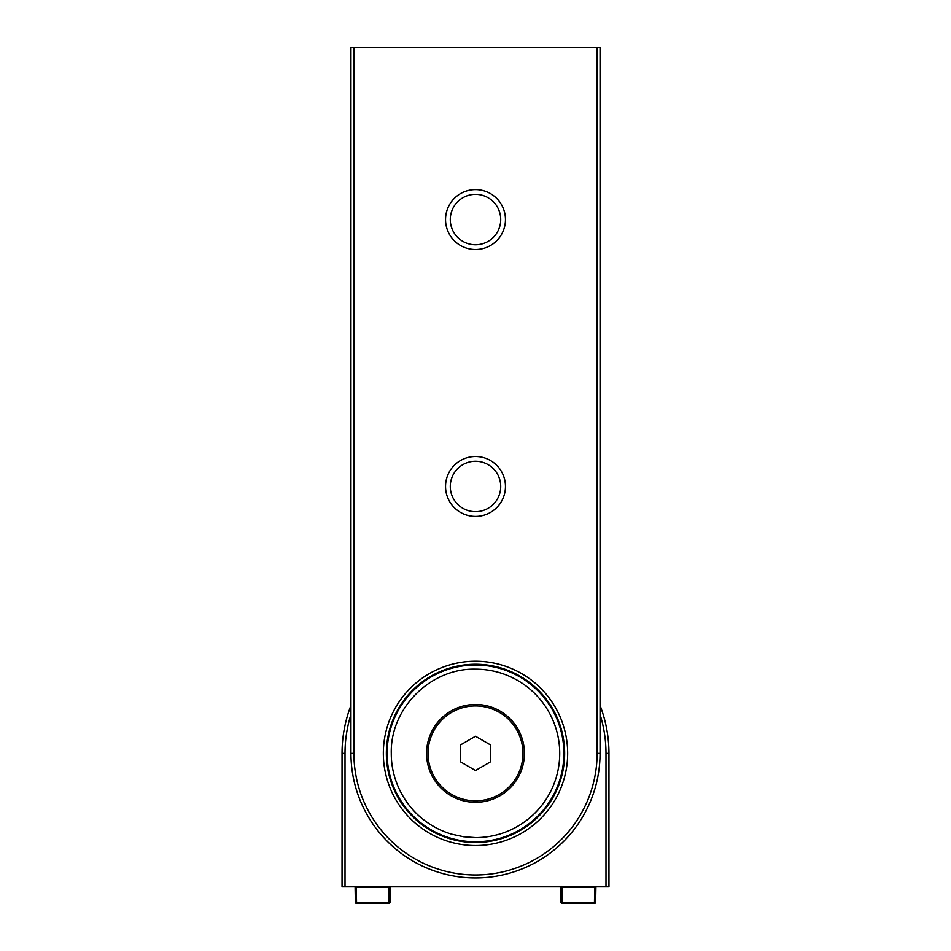<?xml version="1.0" encoding="UTF-8"?>
<svg xmlns="http://www.w3.org/2000/svg" width="951" height="951" viewBox="0 0 951 951"><rect width="100%" height="100%" fill="white"/><g stroke="black" fill="none" stroke-linecap="round" stroke-linejoin="round"><path stroke-width="1.43" d="M350.943 714.486A130.489 130.489 0 0 0 345.011 753.382L342.039 753.382A133.461 133.461 0 0 1 350.943 705.476M600.057 705.476A133.461 133.461 0 0 1 608.961 753.382L608.961 886.843L605.989 886.843L605.989 753.382L608.961 753.382M600.057 714.486A130.489 130.489 0 0 1 605.989 753.382M342.039 753.382L342.039 886.843L605.989 886.843M345.011 753.382L345.011 886.843M595.908 886.843L595.635 902.285A1.189 1.189 0 0 1 594.446 903.45L562.207 903.45L594.446 903.45L594.446 902.285L595.635 902.285M595.897 887.414L594.708 887.414L594.446 902.285L562.207 902.285L562.207 903.45A1.189 1.189 0 0 1 561.019 902.285L562.207 902.285L561.91 886.249M594.755 886.249L594.708 887.414L560.769 887.414L561.019 902.285M475.5 244.764A25.213 25.213 0 0 1 450.287 219.562A25.213 25.213 0 0 1 475.5 194.349A25.213 25.213 0 0 1 500.713 219.562A25.213 25.213 0 0 1 475.5 244.764M475.5 511.686A25.213 25.213 0 0 1 450.287 486.472A25.213 25.213 0 0 1 475.5 461.259A25.213 25.213 0 0 1 500.713 486.472A25.213 25.213 0 0 1 475.5 511.686M475.5 877.939A124.557 124.557 0 0 1 350.943 753.382L350.943 47.55L600.057 47.55L600.057 753.382A124.557 124.557 0 0 1 475.5 877.939M505.456 219.562A29.956 29.956 0 0 1 475.5 249.519A29.956 29.956 0 0 1 445.543 219.562A29.956 29.956 0 0 1 475.5 189.606A29.956 29.956 0 0 1 505.456 219.562M505.456 486.472A29.956 29.956 0 0 1 475.5 516.429A29.956 29.956 0 0 1 445.543 486.472A29.956 29.956 0 0 1 475.5 456.516A29.956 29.956 0 0 1 505.456 486.472M567.664 753.382A92.164 92.164 0 0 1 475.5 845.546A92.164 92.164 0 0 1 383.336 753.382A92.164 92.164 0 0 1 475.5 661.218A92.164 92.164 0 0 1 567.664 753.382M386.356 753.382A89.144 89.144 0 0 0 475.5 842.527A89.144 89.144 0 0 0 564.644 753.382A89.144 89.144 0 0 0 475.5 664.238A89.144 89.144 0 0 0 386.356 753.382M353.903 47.55L353.903 753.382A121.597 121.597 0 0 0 475.5 874.979A121.597 121.597 0 0 0 597.097 753.382L597.097 47.55M390.243 886.843L389.981 902.285L390.231 887.414L389.054 887.414L388.793 903.45A1.189 1.189 0 0 0 388.876 903.45A1.189 1.189 0 0 1 388.793 903.45L356.066 903.343A1.189 1.189 0 0 0 356.554 903.45L355.365 902.285L356.554 903.45L356.554 902.285L389.981 902.285A1.189 1.189 0 0 1 388.876 903.45A1.189 1.189 0 0 0 389.125 903.402M389.09 886.249L389.054 887.414L356.292 887.414L356.245 886.249M389.197 903.379A1.189 1.189 0 0 0 389.981 902.285A1.189 1.189 0 0 1 389.423 903.26A1.189 1.189 0 0 0 389.981 902.285M355.365 902.285A1.189 1.189 0 0 0 356.066 903.343A1.189 1.189 0 0 1 355.365 902.285L356.554 902.285L356.292 887.414L355.103 887.414L355.365 902.285L355.103 887.414M475.5 800.837A47.455 47.455 0 0 0 522.955 753.382A47.455 47.455 0 0 0 475.5 705.939A47.455 47.455 0 0 0 428.045 753.382A47.455 47.455 0 0 0 475.5 800.837M490.324 761.941L475.5 770.512L460.676 761.941L460.676 744.823L475.5 736.264L490.324 744.823L490.324 761.941M563.884 753.382A88.384 88.384 0 0 0 475.5 665.011A88.384 88.384 0 0 0 387.116 753.382A88.384 88.384 0 0 0 475.5 841.766A88.384 88.384 0 0 0 563.884 753.382A88.384 88.384 0 0 1 475.5 841.766M391.277 753.382C390.112 708.376 430.494 668.006 475.5 669.159A84.223 84.223 0 0 1 559.723 753.382A84.223 84.223 0 0 1 475.5 837.617L463.589 836.773L451.915 834.241C442.12 831.376 433.133 826.883 424.966 820.761C406.457 807.304 391.134 782.221 391.277 753.382M475.5 704.453A48.929 48.929 0 0 0 426.571 753.382A48.929 48.929 0 0 0 475.5 802.323A48.929 48.929 0 0 0 524.429 753.382A48.929 48.929 0 0 0 475.5 704.453M450.287 219.562A25.213 25.213 0 0 0 475.5 244.764A25.213 25.213 0 0 0 500.713 219.562A25.213 25.213 0 0 0 475.5 194.349A25.213 25.213 0 0 0 450.287 219.562M450.287 486.472A25.213 25.213 0 0 0 475.5 511.686A25.213 25.213 0 0 0 500.713 486.472A25.213 25.213 0 0 0 475.5 461.259A25.213 25.213 0 0 0 450.287 486.472M386.498 753.382A89.002 89.002 0 0 0 475.5 842.384A89.002 89.002 0 0 0 564.502 753.382A89.002 89.002 0 0 0 475.5 664.38A89.002 89.002 0 0 0 386.498 753.382M600.057 753.382L597.097 753.382M353.903 753.382L350.943 753.382"/></g></svg>
